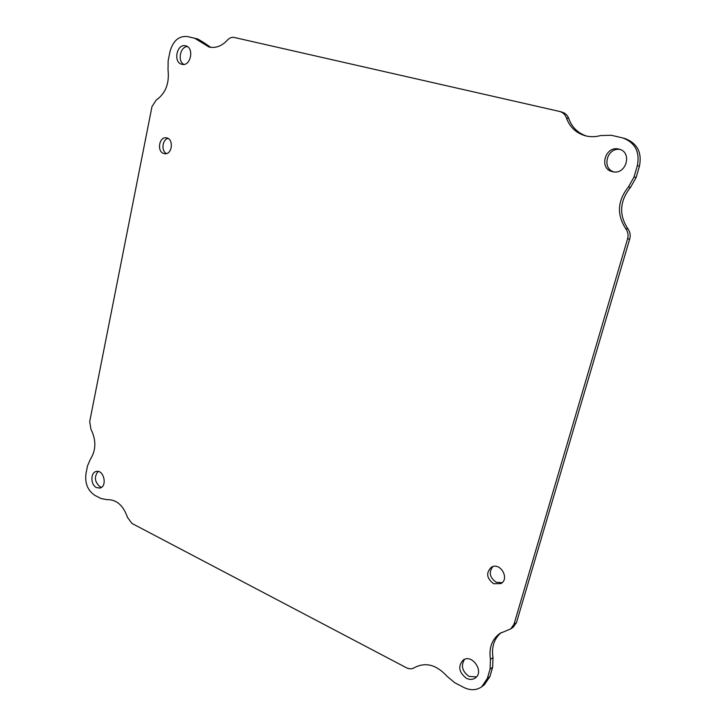 <?xml version="1.0" encoding="UTF-8"?>
<svg xmlns="http://www.w3.org/2000/svg" width="726" height="726" viewBox="0 0 726 726"><rect width="100%" height="100%" fill="white"/><g stroke="black" fill="none" stroke-linecap="round" stroke-linejoin="round"><path stroke-width="1.09" d="M181.863 64.278C172.906 62.518 176.781 43.251 185.611 45.838C194.559 47.544 190.766 66.756 181.999 64.315L181.863 64.278M493.644 583.74C486.529 578.277 485.785 572.75 491.42 567.169C500.187 561.788 510.06 578.74 500.913 583.577L493.644 583.74M163.858 153.531C156.689 151.779 159.039 136.461 166.299 137.831C174.04 138.484 172.325 155.01 164.675 153.703L163.858 153.531M466.41 678.293C458.868 672.349 457.77 666.287 463.106 660.115C472.027 653.355 484.659 671.84 475.258 678.011C472.617 679.772 469.668 679.863 466.41 678.293M612.363 171.654C598.442 168.768 605.257 145.209 618.951 149.139C632.618 151.934 626.375 175.03 612.907 171.772L612.363 171.654M96.458 487.582C90.469 484.904 90.342 472.399 96.304 471.473C103.9 469.332 107.648 486.629 99.889 488.063L96.458 487.582M625.748 228.69C616.592 214.606 617.472 200.703 628.398 186.972L634.016 177.053L637.337 165.709C640.014 151.988 635.223 142.75 622.953 137.994L611.337 135.272L600.602 135.553C595.429 136.978 590.365 137.06 585.419 135.807C576.135 133.121 569.792 127.141 566.38 117.866C565.2 114.644 563.04 112.53 559.918 111.523L234.235 37.462C231.748 36.99 229.498 37.843 227.483 40.039C221.847 46.119 215.686 48.433 208.97 46.999L194.677 38.242L187.453 36.554C178.805 35.737 172.979 40.792 169.966 51.718L168.142 60.857L168.024 69.787C169.539 83.363 165.592 93.472 156.181 100.115L151.979 106.604L89.706 421.561L90.931 429.157C96.313 440.192 96.122 450.22 90.378 459.231L87.528 465.838L85.977 473.624C84.815 483.389 87.782 490.64 94.888 495.368L100.95 498.526L107.04 499.679C116.459 499.388 123.284 505.323 127.531 517.493L131.941 523.428L406.433 667.757C409.282 669.172 411.905 669.163 414.31 667.738L414.537 667.593C425.663 661.84 436.517 664.753 447.089 676.323L454.803 682.758L463.778 687.431C470.412 690.653 476.392 690.435 481.737 686.769L487.346 678.456L490.059 669.19L490.449 659.408C488.725 648.073 491.865 639.406 499.869 633.426L510.705 628.916L513.972 624.324L627.573 238.936C628.58 235.17 627.972 231.757 625.748 228.69L627.89 228.835C618.77 214.823 619.659 200.984 630.54 187.326L636.139 177.453L634.016 177.053M187.299 46.555C180.121 46.809 177.362 61.02 183.805 64.405M492.791 566.598C488.553 572.406 489.696 577.624 496.221 582.252L502.111 582.697M168.015 138.412C162.216 139.528 161.045 151.062 166.463 153.567M464.54 659.362C460.692 665.697 462.19 671.378 469.06 676.405L476.465 676.913M620.031 149.474C607.027 147.124 601.346 168.65 614.024 171.926M98.146 471.446C93.981 476.791 94.598 481.892 99.988 486.738L101.576 487.273M510.705 628.916L513.218 627.2L516.467 622.627L629.705 239.026C630.712 235.288 630.104 231.884 627.89 228.835M501.176 632.609C494.079 638.68 491.366 647.002 493.018 657.575L490.449 659.408M481.737 686.769L484.333 684.827L489.923 676.55L492.627 667.312L493.018 657.575M200.612 41.899L204.079 42.77L197.935 39.068M204.079 42.77L210.712 47.326M566.38 117.866L568.767 118.547C567.587 115.343 565.445 113.238 562.323 112.231L559.918 111.523M568.767 118.547C571.979 127.34 577.914 133.185 586.581 136.08M637.337 165.709L639.443 166.172C642.111 152.524 637.337 143.331 625.122 138.593L622.953 137.994M639.443 166.172L636.139 177.453M628.398 186.972L630.54 187.326M627.573 238.936L629.705 239.026M513.972 624.324L516.467 622.627M490.059 669.19L492.627 667.312M487.346 678.456L489.923 676.55M198.153 39.122L194.677 38.242"/></g></svg>
